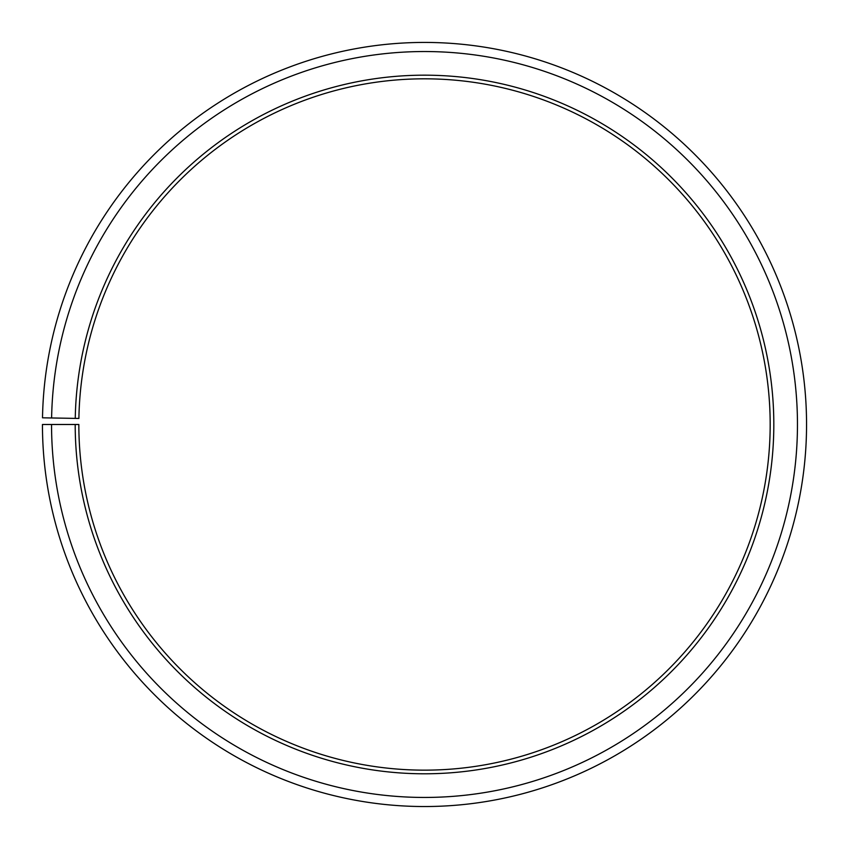 <?xml version="1.0" encoding="UTF-8"?>
<svg xmlns="http://www.w3.org/2000/svg" width="849" height="849" viewBox="0 0 849 849"><rect width="100%" height="100%" fill="white"/><g stroke="black" fill="none" stroke-linecap="round" stroke-linejoin="round"><path stroke-width="1.27" d="M78.893 418.451A345.67 345.67 0 0 1 600.816 127.159A345.67 345.67 0 0 1 595.595 724.844A345.67 345.67 0 0 1 78.84 424.489L75.2 424.489A349.31 349.31 0 0 0 597.399 728.007A349.31 349.31 0 0 0 602.673 124.028A349.31 349.31 0 0 0 75.253 418.387L78.893 418.451M51.545 424.489A372.966 372.966 0 0 0 609.104 748.563A372.966 372.966 0 0 0 614.729 103.684A372.966 372.966 0 0 0 51.609 417.973L42.503 417.814A382.061 382.061 0 0 1 619.377 95.863A382.061 382.061 0 0 1 613.604 756.459A382.061 382.061 0 0 1 42.45 424.489L75.2 424.489M51.609 417.973L75.253 418.387"/></g></svg>

